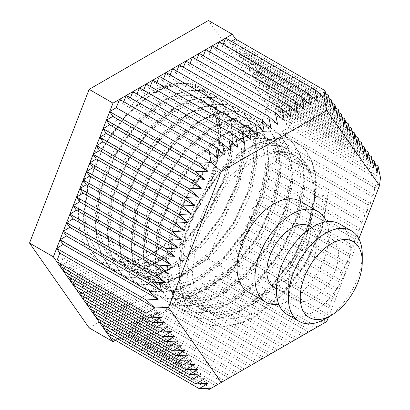 <?xml version="1.0" encoding="UTF-8"?>
<svg xmlns="http://www.w3.org/2000/svg" width="410" height="410" viewBox="0 0 410 410"><rect width="100%" height="100%" fill="white"/><g stroke="black" fill="none" stroke-linecap="round" stroke-linejoin="round"><path stroke-width="0.31" stroke-dasharray="2.05 1.54" d="M233.961 297.742L259.356 278.282L280.993 250.53L295.702 218.771L301.35 187.913L300.499 174.45L297.194 162.714L291.556 153.437L283.976 147.077L274.68 143.69L263.83 143.449L252.012 146.457L239.927 152.448L216.024 172.769L195.877 201.382L182.66 234.002L178.504 265.721L180.082 279.599L184.151 291.782L190.558 301.504L198.86 308.279L208.88 312.082L220.498 312.768L233.085 310.201L245.892 304.63C264.055 294.39 279.733 278.651 292.924 257.413C316.694 219.309 320.061 173.415 300.525 157.296C305.009 161.919 308.248 167.946 310.247 175.372L304.415 163.605L295.748 155.821L286.631 152.505L275.986 152.269L264.394 155.226L252.545 161.109L229.098 181.061L209.336 209.156L196.38 241.177L192.31 272.317L193.863 285.939L197.871 297.901L204.159 307.449L212.318 314.101L222.159 317.837L233.572 318.514L245.933 316.002L258.505 310.534L283.443 291.443L304.697 264.209L319.144 233.049L324.699 202.771L328.231 195.165L322.034 229.503L305.778 264.834L281.819 295.723L253.687 317.391L239.496 323.608L225.556 326.483L212.687 325.745L201.592 321.542L192.408 314.039L185.335 303.262L180.856 289.752L179.144 274.357L183.844 239.158L198.614 202.965L221.082 171.216L247.722 148.686L261.185 142.05L274.362 138.734L286.462 139.031L296.835 142.813L305.296 149.901L311.6 160.233L315.316 173.302L316.3 188.282L310.109 222.62L293.852 257.951L269.888 288.835L241.762 310.508L227.57 316.725L213.63 319.595L200.762 318.862L189.666 314.66L180.482 307.151L173.409 296.374L168.925 282.864L167.218 267.469L171.918 232.27L186.683 196.077L209.156 164.333L235.796 141.798L249.259 135.167L262.436 131.851L274.536 132.143L284.904 135.925L293.365 143.013L299.674 153.35L303.39 166.419L304.374 181.394L298.183 215.732L281.926 251.063L257.962 281.952L229.831 303.62L215.645 309.837L201.705 312.712L188.831 311.974L177.74 307.772L168.556 300.269L161.484 289.491L156.999 275.976L155.287 260.581L159.992 225.387L174.757 189.189L197.23 157.445L223.87 134.916L237.334 128.279L250.51 124.963L262.61 125.255L272.978 129.042L281.439 136.13L287.748 146.462L291.459 159.531L292.448 174.511L286.257 208.844L269.995 244.181L246.036 275.064L217.905 296.732L203.719 302.949L189.774 305.824L176.905 305.086L165.814 300.884L156.63 293.381L149.558 282.603L145.073 269.093L143.362 253.698L148.066 218.499L162.832 182.306L185.305 150.557L211.944 128.028L225.408 121.396L238.579 118.08L250.684 118.372L261.052 122.154L269.513 129.242L275.817 139.579L279.533 152.643L280.522 167.623L274.331 201.961L258.069 237.293L234.11 268.181L205.979 289.849L191.793 296.066L177.848 298.941L164.979 298.203L153.888 294.001L144.699 286.493L137.627 275.72L133.148 262.205L131.436 246.81L136.14 211.616L150.906 175.418L173.374 143.674L200.013 121.145L213.482 114.508L226.653 111.192L238.758 111.484L249.126 115.271L257.588 122.359L263.891 132.691L267.607 145.76L268.596 160.735L262.4 195.073L246.143 230.405L222.184 261.293L194.053 282.962L179.862 289.178L165.922 292.053L153.053 291.315L141.962 287.113L132.773 279.61L125.701 268.832L121.222 255.322L119.51 239.927L124.209 204.728L138.98 168.536L161.448 136.786L188.087 114.257L201.551 107.62L214.727 104.304L226.827 104.601L237.2 108.383L245.662 115.471L251.965 125.803L255.681 138.872L256.665 153.852L250.474 188.19L234.218 223.522L210.258 254.405L182.127 276.079L167.936 282.295L153.996 285.165L141.127 284.432L130.031 280.23L120.847 272.722L113.775 261.944L109.291 248.434L107.584 233.039L112.284 197.84L127.054 161.648L149.522 129.903L176.162 107.369L189.625 100.737L202.801 97.421L214.901 97.713L225.269 101.495L233.736 108.583L240.04 118.92L243.755 131.989L244.739 146.964L238.548 181.302L222.292 216.634L198.327 247.522L170.196 269.191L156.01 275.407L142.07 278.282L129.201 277.544L118.106 273.342L108.922 265.839L101.849 255.061L97.365 241.551L95.658 226.151L100.358 190.957L115.123 154.765L137.596 123.015L164.236 100.486L177.699 93.849L190.875 90.533L202.976 90.83L213.343 94.613L221.805 101.7L228.114 112.032L231.829 125.101L232.813 140.082L226.622 174.414L210.366 209.751L186.401 240.634L158.27 262.308L144.084 268.524L130.139 271.394L117.27 270.656L106.18 266.459L96.996 258.951L89.923 248.173L85.439 234.663L83.727 219.268L88.432 184.07L103.197 147.877L125.67 116.132L152.31 93.598L165.773 86.966L178.95 83.65L191.05 83.942L201.418 87.725L209.879 94.812L216.188 105.15L219.898 118.218L220.887 133.194L217.331 158.327C214.507 169.217 210.361 180.046 204.903 190.799L215.491 162.934L219.145 136.945L215.527 115.871L205.108 102.208L200.49 98.877L191.193 95.489L180.338 95.248L168.52 98.256L156.441 104.248L132.538 124.568L112.391 153.181L99.174 185.802L95.017 217.52L96.591 231.399L100.665 243.581L107.066 253.303L115.374 260.078L125.393 263.881L137.012 264.568L149.599 262L162.401 256.429L187.795 236.97L209.433 209.213L224.142 177.458L229.79 146.595L228.939 133.137L225.633 121.396L219.996 112.12L212.416 105.76L203.119 102.377L192.269 102.136L180.451 105.139L168.366 111.136L144.463 131.456L124.317 160.069L111.1 192.685L106.943 224.408L108.517 238.287L112.591 250.469L118.997 260.186L127.3 266.961L137.319 270.764L148.938 271.451L161.525 268.888L174.332 263.312L199.721 243.853L221.364 216.101L236.068 184.341L241.715 153.483L240.865 140.025L237.559 128.284L231.922 119.008L224.342 112.647L215.045 109.265L204.195 109.019L192.377 112.027L180.292 118.018L156.394 138.339L136.243 166.957L123.026 199.573L118.869 231.291L120.448 245.17L124.517 257.352L130.923 267.074L139.226 273.849L149.245 277.652L160.863 278.339L173.45 275.771L186.258 270.2L211.647 250.741L233.29 222.984L247.994 191.229L253.641 160.366L252.791 146.908L249.485 135.172L243.847 125.89L236.273 119.535L226.976 116.148L216.121 115.907L204.303 118.915L192.218 124.906L168.32 145.227L148.169 173.84L134.957 206.461L130.795 238.179L132.374 252.058L136.443 264.24L142.849 273.962L151.152 280.737L161.171 284.54L172.789 285.222L185.376 282.659L198.184 277.083L223.573 257.623L245.216 229.872L259.919 198.112L265.572 167.254L264.716 153.796L261.411 142.055L255.778 132.778L248.199 126.418L238.902 123.036L228.047 122.79L216.229 125.798L204.149 131.789L180.246 152.11L160.095 180.728L146.882 213.343L142.726 245.062L144.299 258.941L148.374 271.123L154.775 280.845L163.077 287.62L173.097 291.423L184.72 292.11L197.302 289.547L210.11 283.971L235.504 264.511L257.142 236.754L271.851 205L277.498 174.142L276.642 160.679L273.342 148.943L267.704 139.661L260.124 133.306L250.828 129.919L239.973 129.678L228.155 132.686L216.075 138.677L192.172 158.998L172.026 187.611L158.808 220.231L154.652 251.95L156.225 265.829L160.3 278.011L166.701 287.733L175.003 294.508L185.023 298.311L196.646 298.992L209.233 296.43L222.035 290.859L247.43 271.394L269.068 243.642L283.776 211.888L289.424 181.025L288.573 167.567L285.268 155.826L279.63 146.549L272.05 140.189L262.754 136.807L251.899 136.566L240.081 139.569L228.001 145.565L204.098 165.886L183.952 194.499L170.734 227.114L166.578 258.838L168.151 272.712L172.226 284.894L178.627 294.616L186.934 301.391L196.954 305.194L208.572 305.88L221.159 303.318L233.961 297.742M300.525 157.296A91.081 52.588 -60 0 1 285.211 274.874C273.962 288.876 261.908 299.408 249.054 306.454L236.252 312.03L223.665 314.593L212.047 313.911L202.027 310.109L193.72 303.333L187.319 293.611L183.244 281.429L181.671 267.551L185.827 235.832L199.045 203.211L219.191 174.599L243.094 154.278L255.174 148.287L266.992 145.278L277.847 145.519L287.143 148.907L294.723 155.262L300.361 164.543L303.666 176.279L304.517 189.738L298.869 220.6L284.161 252.355L262.523 280.112L237.129 299.572L224.326 305.142L211.739 307.71L200.116 307.023L190.096 303.221L181.794 296.445L175.393 286.723L171.318 274.541L169.745 260.663L173.901 228.944L187.119 196.328L207.265 167.71L231.168 147.39L243.248 141.399L255.066 138.39L265.921 138.636L275.218 142.019L282.797 148.379L288.435 157.655L291.736 169.397L292.591 182.855L286.944 213.712L272.235 245.472L250.597 273.224L225.203 292.684L212.395 298.26L199.813 300.822L188.19 300.135L178.171 296.333L169.868 289.557L163.467 279.84L159.393 267.658L157.819 253.78L161.976 222.056L175.188 189.44L195.339 160.828L219.242 140.507L231.322 134.511L243.14 131.507L253.995 131.748L263.292 135.131L270.872 141.491L276.504 150.767L279.81 162.509L280.66 175.967L275.013 206.83L260.309 238.584L238.666 266.341L213.277 285.801L200.469 291.372L187.882 293.939L176.264 293.252L166.245 289.45L157.942 282.674L151.536 272.952L147.467 260.77L145.888 246.892L150.05 215.173L163.262 182.552L183.413 153.94L207.311 133.619L219.396 127.628L231.214 124.619L242.069 124.86L251.361 128.248L258.941 134.603L264.578 143.884L267.884 155.621L268.734 169.084L263.087 199.942L248.383 231.701L226.74 259.453L201.351 278.913L188.544 284.489L175.957 287.051L164.338 286.364L154.319 282.562L146.016 275.786L139.61 266.064L135.541 253.882L133.962 240.009L138.119 208.285L151.336 175.67L171.488 147.057L195.385 126.731L207.47 120.74L219.288 117.737L230.138 117.977L239.435 121.36L247.015 127.72L252.652 136.996L255.958 148.738L256.809 162.196L251.161 193.059L236.457 224.813L214.814 252.565L189.425 272.025L176.618 277.601L164.031 280.163L152.412 279.482L142.393 275.679L134.09 268.904L127.684 259.181L123.61 246.999L122.036 233.121L126.193 201.402L139.41 168.782L159.557 140.169L183.46 119.848L195.539 113.857L207.363 110.849L218.212 111.089L227.509 114.477L235.089 120.832L240.726 130.113L244.032 141.85L244.883 155.313L239.235 186.171L224.526 217.925L202.888 245.682L177.494 265.142L164.692 270.718L152.105 273.28L140.481 272.594L130.462 268.791L122.159 262.016L115.758 252.293L111.684 240.111L110.111 226.233L114.267 194.514L127.484 161.899L147.631 133.281L171.534 112.96L183.613 106.969L195.432 103.961L206.286 104.207L215.583 107.589L223.163 113.949L228.8 123.225L232.106 134.967L232.957 148.425L227.309 179.283L212.6 211.042L190.963 238.794L165.568 258.254L152.766 263.83L140.179 266.392L128.555 265.711L118.536 261.908L110.234 255.128L103.832 245.411L99.758 233.228L98.185 219.35L102.341 187.631L115.558 155.011L135.705 126.398L159.608 106.077L171.687 100.086L183.506 97.078L194.361 97.319L203.657 100.706L211.237 107.066L216.875 116.343L220.175 128.079L221.031 141.537L215.383 172.4L200.674 204.154L189.794 219.786A91.081 52.588 120 0 0 219.145 140.451A91.081 52.588 120 0 0 205.108 102.208M189.794 219.786C178.975 233.92 167.06 244.796 154.047 252.406C117.475 274.603 84.614 255.363 85.126 213.123C83.835 171.744 115.005 116.307 150.265 95.51C178.688 77.516 206.015 83.389 215.173 108.942A99.517 57.456 -60 0 0 148.779 92.937A99.517 57.456 120 0 0 78.412 214.82A99.517 57.456 120 0 0 148.779 255.445A99.517 57.456 120 0 0 204.903 190.799M154.047 252.406L148.779 255.445M326.473 221.733A52.285 30.186 -60 0 1 328.871 235.478A52.285 30.186 -60 0 1 278.795 304.312M300.156 201.213A52.285 30.186 -60 0 1 310.985 225.146A52.285 30.186 -60 0 1 288.158 277.77A52.285 30.186 -60 0 1 247.865 291.776M288.322 283.679A35.419 20.449 -60 0 1 303.784 248.035A35.419 20.449 -60 0 1 331.08 238.543A35.419 20.449 -60 0 1 338.414 254.759A35.419 20.449 -60 0 1 322.952 290.403A35.419 20.449 -60 0 1 295.656 299.894A35.419 20.449 -60 0 1 288.322 283.679M309.611 226.146A35.419 20.449 -60 0 1 316.945 242.361A35.419 20.449 -60 0 1 301.483 278.011A35.419 20.449 -60 0 1 274.188 287.497M339.511 223.937A52.285 30.186 -60 0 1 350.34 247.871A52.285 30.186 -60 0 1 327.518 300.494A52.285 30.186 -60 0 1 287.226 314.501M285.211 274.874C291.659 265.762 297.06 256.076 301.427 245.821L281.173 278.421L268.632 291.864L255.225 302.554L241.562 310.001L228.344 313.824L216.111 313.886L205.456 310.144L197.615 303.646L191.752 294.38L188.164 282.782L186.939 269.247L191.742 238.548L205.436 206.953L225.961 179.262L250.161 159.726L262.467 154.022L274.357 151.321L285.263 151.756L294.857 155.303L304.025 163.436L310.247 175.372M215.173 108.942C218.448 116.389 220.16 125.142 220.313 135.187C220.134 142.583 219.14 150.296 217.331 158.327M89.144 327.887L208.413 259.028L268.043 105.334L208.413 20.5M328.231 195.165L327.728 194.878L321.537 229.216L305.281 264.547L281.316 295.436L253.19 317.104L238.999 323.321L225.059 326.196L212.19 325.458L201.095 321.255L191.911 313.752L184.838 302.975L180.354 289.465L178.647 274.07L183.347 238.871L198.117 202.678L220.585 170.929L247.225 148.399L260.688 141.763L273.865 138.447L285.965 138.744L296.333 142.526L304.799 149.614L311.103 159.946L314.818 173.015L315.803 187.995L309.611 222.328L293.355 257.664L269.39 288.548L241.259 310.221L227.073 316.438L213.133 319.308L200.264 318.57L189.169 314.373L179.985 306.864L172.912 296.087L168.428 282.577L166.721 267.182L171.421 231.983L186.186 195.79L208.659 164.046L235.299 141.511L248.762 134.88L261.939 131.564L274.039 131.856L284.407 135.638L292.868 142.726L299.177 153.063L302.893 166.132L303.877 181.107L297.686 215.445L281.429 250.776L257.465 281.665L229.333 303.333L215.147 309.55L201.202 312.425L188.333 311.687L177.243 307.485L168.059 299.982L160.986 289.204L156.502 275.689L154.79 260.294L159.495 225.1L174.26 188.902L196.733 157.158L223.373 134.629L236.836 127.992L250.013 124.676L262.113 124.968L272.481 128.755L280.942 135.843L287.251 146.175L290.962 159.244L291.951 174.224L285.76 208.557L269.498 243.894L245.539 274.777L217.408 296.445L203.222 302.662L189.276 305.537L176.408 304.799L165.317 300.597L156.133 293.094L149.061 282.316L144.576 268.806L142.864 253.411L147.569 218.212L162.334 182.019L184.808 150.27L211.447 127.741L224.911 121.109L238.082 117.788L250.187 118.085L260.555 121.867L269.016 128.955L275.32 139.292L279.036 152.356L280.025 167.336L273.829 201.674L257.572 237.006L233.613 267.889L205.482 289.562L191.291 295.779L177.351 298.654L164.482 297.916L153.391 293.714L144.202 286.206L137.13 275.433L132.65 261.918L130.939 246.523L135.638 211.324L150.409 175.131L172.876 143.387L199.516 120.858L212.985 114.221L226.156 110.905L238.261 111.197L248.629 114.984L257.09 122.072L263.394 132.404L267.11 145.473L268.099 160.448L261.903 194.786L245.646 230.118L221.687 261.006L193.556 282.674L179.365 288.891L165.425 291.766L152.556 291.028L141.46 286.826L132.276 279.323L125.204 268.545L120.724 255.035L119.013 239.64L123.712 204.441L138.483 168.249L160.951 136.499L187.59 113.97L201.054 107.333L214.23 104.017L226.33 104.314L236.703 108.096L245.165 115.184L251.468 125.516L255.184 138.585L256.168 153.565L249.977 187.903L233.72 223.235L209.756 254.118L181.63 275.792L167.439 282.008L153.499 284.878L140.63 284.145L129.534 279.943L120.35 272.435L113.278 261.657L108.793 248.147L107.087 232.752L111.786 197.553L126.557 161.361L149.025 129.616L175.664 107.082L189.128 100.45L202.304 97.134L214.404 97.426L224.772 101.208L233.234 108.296L239.542 118.633L243.258 131.702L244.242 146.677L238.051 181.015L221.795 216.347L197.83 247.235L169.699 268.904L155.513 275.12L141.573 277.995L128.704 277.257L117.608 273.055L108.424 265.552L101.352 254.774L96.868 241.264L95.161 225.864L99.861 190.671L114.626 154.473L137.099 122.728L163.739 100.199L177.202 93.562L190.378 90.246L202.478 90.538L212.846 94.326L221.308 101.413L227.617 111.745L231.332 124.814L232.316 139.795L226.125 174.127L209.864 209.464L185.904 240.347L157.773 262.016L143.587 268.232L129.642 271.107L116.773 270.369L105.683 266.172L96.499 258.664L89.426 247.886L84.942 234.376L83.23 218.981L87.935 183.782L102.7 147.59L125.173 115.845L151.813 93.311L165.276 86.679L178.452 83.363L190.553 83.655L200.921 87.438L209.382 94.525L215.686 104.863L219.401 117.926L220.313 135.187M327.728 194.878L314.562 196.918L324.699 202.771M301.427 245.821C309.74 228.524 314.116 212.226 314.562 196.918M268.043 105.334L291.894 119.11L285.309 109.736L374.76 161.381M238.851 43.644L235.56 38.96L232.414 47.365L238.851 43.644L325.673 93.767M332.3 103.202L245.482 53.08L238.897 43.706L328.348 95.351M338.932 112.637L252.114 62.51L245.523 53.136L334.975 104.781M345.563 122.067L258.746 71.945L252.155 62.571L341.607 114.216M352.195 131.502L265.378 81.38L258.787 72.006L348.239 123.651M358.827 140.938L272.004 90.81L265.419 81.436L354.87 133.081M365.453 150.367L278.636 100.245L272.05 90.871L361.497 142.516M372.085 159.803L285.268 109.675L278.677 100.306L368.129 151.946M208.413 259.028L232.265 272.804L238.851 255.825L328.302 307.469L238.892 255.717L245.482 238.738L334.934 290.377L245.523 238.625L252.114 221.646L341.607 273.178L252.155 221.538L258.741 204.554L348.239 256.091L258.787 204.446L265.372 187.467L354.824 239.112L265.419 187.36L272.004 170.375L361.456 222.02L272.045 170.268L278.636 153.289L368.088 204.933L278.677 153.176L285.268 136.197L374.76 187.734L285.309 136.089L291.894 119.11M115.41 340.264L126.172 334.053L215.624 385.697L126.26 334.001L139.436 326.396L228.888 378.04L139.518 326.345L152.694 318.739L242.146 370.384L152.781 318.693L165.958 311.082L255.409 362.727L166.045 311.036L179.221 303.426L268.755 355.024L179.303 303.38L192.48 295.769L282.018 347.367L192.567 295.723L205.743 288.112L295.277 339.711L205.825 288.066L219.001 280.455L308.54 332.054L219.089 280.409L232.265 272.804M324.074 97.431L229.046 42.568L225.679 38.074M229.046 42.568L231.301 41.318M217.987 158.685L122.954 103.822L123.764 101.736M122.954 103.822L119.587 99.322M224.511 154.918L129.483 100.055L126.26 95.474M129.483 100.055L130.37 97.841M231.245 151.029L136.217 96.165L137.027 94.08M136.217 96.165L132.85 91.666M237.769 147.262L142.741 92.399L139.523 87.817M142.741 92.399L143.633 90.185M244.509 143.372L149.481 88.509L150.285 86.423M149.481 88.509L146.114 84.014M251.033 139.605L156.005 84.742L152.786 80.16M156.005 84.742L156.892 82.533M257.767 135.715L162.739 80.852L163.549 78.766M162.739 80.852L159.372 76.357M264.296 131.948L169.268 77.085L166.045 72.503M169.268 77.085L170.155 74.876M271.031 128.058L176.003 73.195L176.812 71.109M176.003 73.195L172.636 68.701M277.555 124.291L182.527 69.428L179.308 64.847M182.527 69.428L183.413 67.219M284.294 120.402L189.261 65.538L190.071 63.453M189.261 65.538L185.894 61.044M290.818 116.635L195.79 61.772L192.567 57.19M195.79 61.772L196.677 59.563M297.552 112.745L202.525 57.882L203.334 55.796M202.525 57.882L199.157 53.387M304.077 108.978L209.049 54.115L205.83 49.533M209.049 54.115L209.935 51.906M310.816 105.088L215.788 50.225L216.593 48.139M215.788 50.225L212.416 45.73M317.34 101.321L222.312 46.458L219.094 41.876M222.312 46.458L223.199 44.249M285.457 122.831L288.604 127.597L378.056 179.242L380.485 177.689L285.457 122.831L288.604 114.426L375.406 164.538M327.441 102.228L232.414 47.365M330.701 106.867L235.673 52.003L238.897 43.706M235.673 52.003L242.187 48.39L328.994 98.508M334.073 111.658L239.045 56.795L245.482 53.08M239.045 56.795L242.187 48.39M337.333 116.302L242.305 61.438L245.523 53.136M242.305 61.438L248.819 57.825L335.621 107.938M340.7 121.093L245.672 66.23L252.114 62.51M245.672 66.23L248.819 57.825M343.964 125.737L248.937 70.874L252.155 62.571M248.937 70.874L255.45 67.255L342.253 117.373M347.332 130.529L252.304 75.66L258.746 71.945M252.304 75.66L255.45 67.255M350.596 135.167L255.568 80.304L258.787 72.006M255.568 80.304L262.082 76.69L348.884 126.808M353.963 139.959L258.935 85.095L265.378 81.38M258.935 85.095L262.082 76.69M357.228 144.602L262.2 89.739L265.419 81.436M262.2 89.739L268.714 86.126L355.516 136.238M360.595 149.394L265.567 94.531L272.004 90.81M265.567 94.531L268.714 86.126M363.854 154.037L268.827 99.169L272.05 90.871M268.827 99.169L275.341 95.556L362.148 145.673M367.227 158.829L272.194 103.961L278.636 100.245M272.194 103.961L275.341 95.556M370.486 163.467L275.458 108.604L278.677 100.306M275.458 108.604L281.972 104.991L368.774 155.108M373.853 168.259L278.826 113.396L285.268 109.675M278.826 113.396L281.972 104.991M377.118 172.902L282.09 118.039L285.309 109.736M282.09 118.039L288.604 114.426M229.041 268.222L225.674 276.606L315.126 328.251L324.069 323.085L229.041 268.222L235.555 264.317L325.007 315.961L327.441 314.409L328.302 307.469M374.76 187.734L377.118 186.371L282.09 131.507L285.309 136.089M282.09 131.507L288.604 127.597M373.853 194.781L278.826 139.918L281.972 144.689L371.424 196.334L373.853 194.781L374.714 187.841M278.826 139.918L285.268 136.197M368.129 204.821L370.486 203.462L275.458 148.594L278.677 153.176M275.458 148.594L281.972 144.689M367.222 211.867L272.194 157.004L275.341 161.776L364.792 213.42L367.222 211.867L368.088 204.933M272.194 157.004L278.636 153.289M361.497 221.912L363.854 220.549L268.827 165.686L272.045 170.268M268.827 165.686L275.341 161.776M360.595 228.959L265.562 174.096L268.709 178.868L358.161 230.512L360.595 228.959L361.456 222.02M265.562 174.096L272.004 170.375M354.865 238.999L357.223 237.641L262.195 182.778L265.419 187.36M262.195 182.778L268.709 178.868M353.963 246.051L258.935 191.183L262.082 195.954L351.529 247.599L353.963 246.051L354.824 239.112M258.935 191.183L265.372 187.467M348.239 256.091L350.596 254.728L255.563 199.865L258.787 204.446M255.563 199.865L262.082 195.954M347.332 263.138L252.304 208.275L255.45 213.046L344.902 264.691L347.332 263.138L348.192 256.199M252.304 208.275L258.741 204.554M341.607 273.178L343.964 271.82L248.937 216.957L252.155 221.538M248.937 216.957L255.45 213.046M340.7 280.23L245.672 225.367L248.819 230.138L338.27 281.778L340.7 280.23L341.561 273.291M245.672 225.367L252.114 221.646M334.975 290.27L337.333 288.906L242.305 234.043L245.523 238.625M242.305 234.043L248.819 230.138M334.068 297.317L239.04 242.453L242.187 247.225L331.639 298.869L334.068 297.317L334.934 290.377M239.04 242.453L245.482 238.738M328.343 307.362L330.701 305.998L235.673 251.135L238.892 255.717M235.673 251.135L242.187 247.225M327.441 314.409L232.408 259.545L238.851 255.825M232.408 259.545L235.555 264.317M211.242 388.224L116.22 333.361L119.587 337.855L207.06 388.357M116.22 333.361L109.706 336.974M308.54 332.054L317.335 326.975L222.307 272.107L219.089 280.409M222.307 272.107L225.674 276.606M215.783 275.879L212.416 284.263L301.868 335.903L310.811 330.742L215.783 275.879L219.001 280.455M295.277 339.711L304.077 334.632L209.049 279.763L205.825 288.066M209.049 279.763L212.416 284.263M202.519 283.53L199.152 291.92L288.604 343.559L297.552 338.399L202.519 283.53L205.743 288.112M282.018 347.367L290.813 342.283L195.785 287.42L192.567 295.723M195.785 287.42L199.152 291.92M189.261 291.187L185.894 299.572L275.341 351.216L284.289 346.055L189.261 291.187L192.48 295.769M268.755 355.024L277.555 349.94L182.522 295.077L179.303 303.38M182.522 295.077L185.894 299.572M175.998 298.844L172.63 307.228L262.082 358.873L271.025 353.712L175.998 298.844L179.221 303.426M255.491 362.676L264.291 357.597L169.263 302.734L166.045 311.036M169.263 302.734L172.63 307.228M162.739 306.501L159.367 314.885L248.819 366.53L257.767 361.364L162.739 306.501L165.958 311.082M242.233 370.332L251.028 365.254L156 310.39L152.781 318.693M156 310.39L159.367 314.885M149.476 314.157L146.109 322.542L235.56 374.186L244.503 369.02L149.476 314.157L152.694 318.739M228.97 377.989L237.769 372.91L142.741 318.047L139.518 326.345M142.741 318.047L146.109 322.542M136.212 321.814L132.845 330.199L222.297 381.843L231.245 376.677L136.212 321.814L139.436 326.396M215.711 385.646L224.506 380.567L129.478 325.704L126.26 334.001M129.478 325.704L132.845 330.199M209.038 389.5L217.982 384.334L122.954 329.471L126.172 334.053M122.954 329.471L119.587 337.855M207.88 383.432L112.852 328.569L106.41 332.284M112.852 328.569L110.562 334.683M204.621 378.789L109.588 323.926L107.251 329.947M109.588 323.926L103.074 327.539M201.248 373.997L106.221 319.134L99.784 322.849M106.221 319.134L103.935 325.248M197.989 369.354L102.961 314.49L100.619 320.517M102.961 314.49L96.447 318.104M194.622 364.567L99.589 309.699L93.152 313.419M99.589 309.699L97.303 315.818M191.357 359.924L96.329 305.06L93.992 311.082M96.329 305.06L89.816 308.674M187.99 355.132L92.962 300.269L86.52 303.984M92.962 300.269L90.671 306.383M184.725 350.488L89.698 295.625L87.361 301.652M89.698 295.625L83.184 299.238M181.358 345.697L86.331 290.833L79.888 294.554M86.331 290.833L84.04 296.948M178.094 341.058L83.066 286.19L80.729 292.217M83.066 286.19L76.552 289.803M174.727 336.267L79.699 281.398L73.257 285.119M79.699 281.398L77.408 287.518M171.467 331.623L76.434 276.76L74.097 282.782M76.434 276.76L69.92 280.373M168.095 326.832L73.067 271.968L66.63 275.684M73.067 271.968L70.781 278.082M164.835 322.188L69.808 267.325L67.471 273.352M69.808 267.325L63.294 270.938M161.468 317.396L66.435 262.533L59.998 266.254M66.435 262.533L64.15 268.647M158.204 312.758L63.176 257.89L60.839 263.917M63.176 257.89L56.662 261.503M377.118 186.371L378.056 179.242M370.486 203.462L371.424 196.334M363.854 220.549L364.792 213.42M357.223 237.641L358.161 230.512M350.596 254.728L351.529 247.599M343.964 271.82L344.902 264.691M337.333 288.906L338.27 281.778M330.701 305.998L331.639 298.869M326.755 321.532L324.074 323.085L325.007 315.961M328.548 316.92L358.853 238.81M362.266 254.759A52.285 30.186 -60 0 1 325.294 318.795M287.143 148.907L283.976 147.077M275.218 142.019L272.05 140.189M263.292 135.131L260.124 133.306M251.361 128.248L248.199 126.418M239.435 121.36L236.268 119.535M227.509 114.477L224.342 112.647M215.583 107.589L212.416 105.76M203.657 100.706L200.49 98.877M202.027 310.109L198.86 308.279M190.096 303.221L186.934 301.391M178.171 296.333L175.003 294.508M166.245 289.45L163.077 287.62M154.319 282.562L151.152 280.737M142.393 275.679L139.226 273.849M130.467 268.791L127.3 266.961M118.536 261.908L115.374 260.078M331.08 238.543L311.846 227.437M219.145 140.451L219.145 136.945M201.095 321.255L201.592 321.542M296.333 142.526L296.83 142.813M189.169 314.373L189.666 314.66M284.407 135.638L284.904 135.925M177.243 307.485L177.74 307.772M272.481 128.755L272.978 129.042M165.317 300.597L165.814 300.884M260.555 121.867L261.052 122.154M153.391 293.714L153.888 294.001M248.629 114.984L249.126 115.271M141.465 286.826L141.962 287.113M236.703 108.096L237.2 108.383M129.534 279.943L130.031 280.23M224.772 101.208L225.269 101.495M117.608 273.055L118.106 273.342M212.846 94.326L213.343 94.613M105.683 266.172L106.18 266.459M200.921 87.438L201.418 87.725M295.748 155.821L294.851 155.303M212.318 314.101L205.461 310.139M295.656 299.894L276.427 288.789"/><path stroke-width="0.61" d="M278.795 304.312A52.285 30.186 -60 0 1 265.757 302.108A52.285 30.186 -60 0 1 254.928 278.17A52.285 30.186 -60 0 1 277.749 225.551A52.285 30.186 -60 0 1 318.042 211.539A52.285 30.186 -60 0 1 326.473 221.733M265.757 302.108L247.865 291.776A52.285 30.186 -60 0 1 237.036 267.843A52.285 30.186 -60 0 1 259.863 215.219A52.285 30.186 -60 0 1 300.156 201.213L318.042 211.539M276.427 288.789L274.188 287.497A35.419 20.449 -60 0 1 266.854 271.282A35.419 20.449 -60 0 1 282.316 235.637A35.419 20.449 -60 0 1 309.611 226.146L311.846 227.437M331.26 315.351L325.294 318.795A52.285 30.186 -60 0 1 299.151 321.389A52.285 30.186 -60 0 1 288.322 297.45A52.285 30.186 -60 0 1 311.144 244.832A52.285 30.186 -60 0 1 351.437 230.82A52.285 30.186 -60 0 1 362.266 254.759L362.266 261.641A43.855 25.317 -60 0 1 331.26 315.351A43.855 25.317 -60 0 1 300.248 297.45A43.855 25.317 -60 0 1 331.26 243.74A43.855 25.317 -60 0 1 362.266 261.641M299.151 321.389L287.226 314.501A52.285 30.186 -60 0 1 276.396 290.562A52.285 30.186 -60 0 1 299.218 237.943A52.285 30.186 -60 0 1 339.511 223.937L351.437 230.82M231.301 41.318L235.56 38.96L232.265 34.271L208.413 20.5L89.144 89.354L29.515 243.048L89.144 327.887L113.001 341.658L115.41 340.264M89.144 89.354L113.001 103.13L106.415 120.104L195.862 171.749L106.369 120.212L99.784 137.196L189.236 188.836L99.743 137.304L93.152 154.283L182.563 206.035L93.111 154.391L86.52 171.375L175.931 223.127L86.479 171.482L79.888 188.462L169.34 240.106L79.847 188.574L73.262 205.553L162.667 257.306L73.216 205.661L66.63 222.64L156.082 274.285L66.589 222.753L59.998 239.732L149.409 291.484L59.957 239.84L53.367 256.819L29.515 243.048M232.265 34.271L219.094 41.876L308.458 93.572L219.007 41.928L205.83 49.533L295.195 101.229L205.743 49.584L192.567 57.19L282.018 108.834L192.485 57.241L179.308 64.847L268.76 116.491L179.221 64.898L166.045 72.503L255.497 124.148L165.963 72.549L152.786 80.16L242.233 131.805L152.699 80.206L139.523 87.817L228.975 139.462L139.436 87.863L126.26 95.474L215.711 147.118L126.177 95.52L113.001 103.13M328.994 98.508L331.639 100.035L330.701 106.867L328.348 95.351L325.673 93.767M335.621 107.938L338.27 109.47L337.333 116.302L334.975 104.781L332.3 103.202M342.253 117.373L344.902 118.9L343.964 125.737L341.607 114.216L338.932 112.637M348.884 126.808L351.534 128.335L350.596 135.167L348.239 123.651L345.563 122.067M355.516 136.238L358.161 137.77L357.228 144.602L354.87 133.081L352.195 131.502M362.148 145.673L364.792 147.2L363.854 154.037L361.497 142.516L358.827 140.938M368.774 155.108L371.424 156.635L370.486 163.467L368.129 151.946L365.453 150.367M375.406 164.538L378.056 166.071L377.118 172.902L374.76 161.381L372.085 159.803M308.453 332.1L310.811 330.742M295.195 339.757L297.552 338.399M281.931 347.413L284.289 346.055M268.668 355.07L271.025 353.712M255.409 362.727L257.767 361.364M242.146 370.384L244.503 369.02M228.888 378.04L231.245 376.677M215.624 385.697L217.982 384.334M53.367 256.819L59.952 266.192L149.45 317.899L59.998 266.254L66.584 275.628L156.036 327.267L66.63 275.684L73.216 285.058L162.667 336.702L73.257 285.119L79.847 294.493L169.34 346.194L79.888 294.554L86.479 303.923L175.972 355.629L86.52 303.984L93.106 313.358L182.604 365.064L93.152 313.419L99.738 322.793L189.23 374.494L99.784 322.849L106.369 332.223L195.821 383.868L106.41 332.284L113.001 341.658M116.22 107.707L119.587 99.322L209.038 150.967L211.247 162.57L116.22 107.707L109.706 111.612L199.157 163.257L207.88 171.252L195.862 171.749M59.809 253.098L56.662 248.332L146.114 299.976L154.837 307.966L59.809 253.098L56.662 261.503L146.114 313.148L158.204 312.758L149.404 317.837M149.409 291.484L158.204 299.285L63.176 244.421L59.957 239.84M63.176 244.421L56.662 248.332M161.468 290.88L66.44 236.011L63.294 231.24L152.745 282.885L161.468 290.88L149.45 291.377M66.44 236.011L59.998 239.732M156.036 274.398L164.835 282.198L69.808 227.335L66.589 222.753M69.808 227.335L63.294 231.24M168.1 273.788L73.072 218.925L69.925 214.153L159.372 265.798L168.1 273.788L156.082 274.285M73.072 218.925L66.63 222.64M162.667 257.306L171.467 265.106L76.439 210.243L73.216 205.661M76.439 210.243L69.925 214.153M174.727 256.696L79.699 201.833L76.552 197.061L166.004 248.706L174.727 256.696L162.708 257.198M79.699 201.833L73.262 205.553M169.299 240.214L178.099 248.019L83.071 193.156L79.847 188.574M83.071 193.156L76.552 197.061M181.358 239.609L86.331 184.746L83.184 179.975L172.636 231.619L181.358 239.609L169.34 240.106M86.331 184.746L79.888 188.462M175.931 223.127L184.725 230.927L89.698 176.064L86.479 171.482M89.698 176.064L83.184 179.975M187.99 222.517L92.962 167.654L89.816 162.883L179.267 214.527L187.99 222.517L175.972 223.019M92.962 167.654L86.52 171.375M182.563 206.035L191.357 213.841L96.329 158.972L93.111 154.391M96.329 158.972L89.816 162.883M194.622 205.43L99.594 150.567L96.447 145.796L185.899 197.435L194.622 205.43L182.604 205.928M99.594 150.567L93.152 154.283M189.189 188.948L197.989 196.749L102.961 141.886L99.743 137.304M102.961 141.886L96.447 145.796M201.254 188.339L106.226 133.475L103.079 128.704L192.526 180.349L201.254 188.339L189.236 188.836M106.226 133.475L99.784 137.196M195.821 171.857L204.621 179.657L109.593 124.794L106.369 120.212M109.593 124.794L103.079 128.704M207.88 171.252L112.852 116.384L106.415 120.104M112.852 116.384L109.706 111.612M123.764 101.736L126.177 95.52M215.629 147.164L217.987 158.685L209.038 150.967M130.37 97.841L132.85 91.666L222.302 143.31L224.511 154.918L215.711 147.118M137.027 94.08L139.436 87.863M228.888 139.508L231.245 151.029L222.302 143.31M143.633 90.185L146.114 84.014L235.56 135.654L237.769 147.262L228.975 139.462M150.285 86.423L152.699 80.206M242.151 131.851L244.509 143.372L235.56 135.654M156.892 82.533L159.372 76.357L248.824 127.997L251.033 139.605L242.233 131.805M163.549 78.766L165.963 72.549M255.409 124.194L257.767 135.715L248.824 127.997M170.155 74.876L172.636 68.701L262.082 120.345L264.296 131.948L255.497 124.148M176.812 71.109L179.221 64.898M268.673 116.537L271.031 128.058L262.082 120.345M183.413 67.219L185.894 61.044L275.346 112.688L277.555 124.291L268.76 116.491M190.071 63.453L192.485 57.241M281.936 108.881L284.294 120.402L275.346 112.688M196.677 59.563L199.157 53.387L288.609 105.032L290.818 116.635L282.018 108.834M203.334 55.796L205.743 49.584M295.195 101.229L297.552 112.745L288.609 105.032M209.935 51.906L212.416 45.73L301.868 97.375L304.077 108.978L295.282 101.178M216.593 48.139L219.007 41.928M308.458 93.572L310.816 105.088L301.868 97.375M223.199 44.249L225.679 38.074L315.131 89.718L317.34 101.321L308.54 93.521M328.302 95.289L327.441 102.228L325.007 90.6L324.074 97.436L315.131 89.718M334.934 104.719L334.073 111.658L331.639 100.035M341.566 114.154L340.7 121.093L338.27 109.47M348.198 123.589L347.332 130.529L344.902 118.9M354.824 133.019L353.963 139.959L351.534 128.335M361.456 142.454L360.595 149.394L358.161 137.77M368.088 151.89L367.227 158.829L364.792 147.2M374.719 161.32L373.853 168.259L371.424 156.635M317.335 326.975L315.126 328.251M304.077 334.632L301.868 335.903M290.813 342.283L288.604 343.559M277.555 349.94L275.341 351.216M264.291 357.597L262.082 358.873M251.028 365.254L248.819 366.53M237.769 372.91L235.56 374.186M224.506 380.567L222.297 381.843M110.562 334.683L109.706 336.974L199.157 388.613L211.247 388.224L209.038 389.5L207.06 388.357M195.862 383.929L207.88 383.432L199.157 388.613M103.935 325.248L103.074 327.539L192.526 379.183L204.621 378.789L195.821 383.868M107.251 329.947L106.369 332.223M189.23 374.494L201.248 373.997L192.526 379.183M97.303 315.818L96.447 318.104L185.894 369.748L197.989 369.354L189.189 374.438M100.619 320.517L99.738 322.793M182.604 365.064L194.622 364.567L185.894 369.748M90.671 306.383L89.816 308.674L179.267 360.318L191.357 359.924L182.558 365.002M93.992 311.082L93.106 313.358M175.972 355.629L187.99 355.132L179.267 360.318M84.04 296.948L83.184 299.238L172.636 350.883L184.725 350.488L175.926 355.567M87.361 301.652L86.479 303.923M169.34 346.194L181.358 345.697L172.636 350.883M77.408 287.518L76.552 289.803L166.004 341.448L178.094 341.058L169.299 346.137M80.729 292.217L79.847 294.493M162.708 336.764L174.727 336.267L166.004 341.448M70.781 278.082L69.92 280.373L159.372 332.018L171.467 331.623L162.667 336.702M74.097 282.782L73.216 285.058M156.077 327.329L168.095 326.832L159.372 332.018M64.15 268.647L63.294 270.938L152.74 322.583L164.835 322.188L156.036 327.267M67.471 273.352L66.584 275.628M149.45 317.899L161.468 317.396L152.74 322.583M60.839 263.917L59.952 266.192M158.204 299.285L146.114 299.976M164.835 282.198L152.745 282.885M171.467 265.106L159.372 265.798M178.099 248.019L166.004 248.706M184.725 230.927L172.636 231.619M191.357 213.841L179.267 214.527M197.989 196.749L185.899 197.435M204.621 179.657L192.526 180.349M235.56 38.96L325.007 90.6M358.853 238.81L379.501 185.592L326.755 110.551L221.262 171.457L211.247 162.57L199.157 163.257M379.501 185.592L380.485 177.689L378.056 166.071M146.114 313.148L154.831 307.966L168.515 307.403L221.262 382.438L211.247 388.224M221.262 382.438L326.755 321.532L328.548 316.92M221.262 171.457L168.515 307.403M324.074 97.431L326.755 110.551"/></g></svg>
